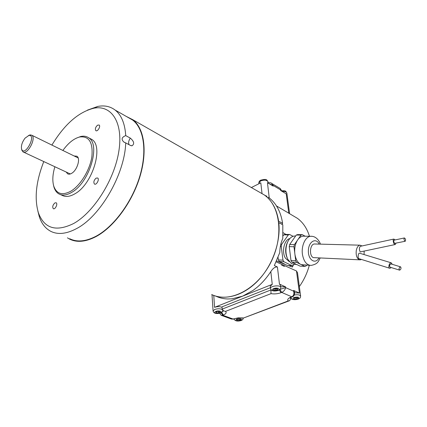<?xml version="1.0" encoding="UTF-8"?>
<svg xmlns="http://www.w3.org/2000/svg" width="427" height="427" viewBox="0 0 427 427"><rect width="100%" height="100%" fill="white"/><g stroke="black" fill="none" stroke-linecap="round" stroke-linejoin="round"><path stroke-width="0.64" d="M293.968 298.067L294.411 298.526L294.043 299.001L296.157 299.156L298.035 298.452L297.427 298.062L297.8 297.587L295.676 297.422L293.968 298.067M294.545 292.741L299.412 293.05L293.557 290.429L294.347 291.241L294.566 292.901M215.966 296.215C219.547 297.913 223.433 298.831 227.628 298.975L231.93 298.825L242.589 296.167L253.19 290.333L257.438 287.019C262.466 282.706 266.923 277.561 270.814 271.583L271.796 270.222C273.606 267.83 275.479 266.752 277.422 266.998L274.347 265.546L279.77 252.587C279.904 247.206 280.907 242.515 282.775 238.512L282.807 224.81L278.783 222.632C280.934 241.677 272.591 265.354 258.116 280.539C243.636 295.746 224.901 300.886 211.68 294.545C229.208 303.303 256.339 289.992 270.126 263.731C284.104 237.577 280.656 206.198 264.414 195.006C272.052 200.594 276.781 209.315 278.607 221.159L278.601 221.165M259.386 192.134L264.372 194.984L259.386 192.134M259.349 192.107L264.414 195.011L259.344 192.107M283.16 232.72L285.893 234.423M293.941 264.537L293.466 265.231L292.159 265.733L287.579 265.487L276.589 260.934M284.654 264.083L279.29 261.505L278.383 259.92L278.068 257.412M283.016 235.837L283.725 234.845L285.049 234.407L289.629 234.476L293.066 236.307M292.762 265.541L292.442 267.088L288.401 265.535M299.348 286.586C303.933 280.08 307.253 272.986 309.313 265.306M309.463 236.28C307.066 228.461 303.058 222.483 297.427 218.341L292.863 215.63M276.482 205.942L289.602 213.66L286.859 193.143C286.426 191.819 284.857 191.237 282.151 191.413M292.442 267.088L293.13 265.391M276.168 261.868L296.477 270.969L297.502 272.762L300.624 296.135C300.17 298.404 300.528 297.752 298.243 299.124C296.066 299.754 294.224 299.85 292.725 299.407C292.095 299.434 291.433 298.804 290.744 297.523M266.283 196.078L132.866 119.747L126.173 116.357M282.807 224.81L282.05 224.383L282.626 223.348C280.769 211.552 276.023 202.862 268.38 197.279M281.537 265.076L284.414 266.453L281.537 265.076M282.626 223.348L278.607 221.159M266.918 196.271L266.261 195.897M282.05 224.383L278.783 222.611M302.321 234.669L301.008 235.117L296.279 235.042L297.598 234.599L302.321 234.669L305.156 236.206M304.462 236.195L303.037 236.168C301.216 236.403 299.573 237.449 298.105 239.317L301.008 235.117M289.687 244.516L294.427 244.644L293.984 246.763L289.244 246.619L289.687 244.516L296.279 235.042M294.427 244.644L297.363 240.39C295.281 243.934 294.411 248.124 294.758 252.971L293.984 246.763M290.984 260.513L295.724 260.737L296.632 262.354L291.887 262.125L290.984 260.513L289.244 246.619M295.724 260.737L294.956 254.545C295.794 259.205 297.576 262.413 300.309 264.169L296.632 262.354M296.503 264.382L300.138 266.16L304.867 266.416L306.164 265.904L306.655 265.167M304.867 266.416L301.238 264.628L309.906 265.338M289.837 238.57C284.286 239.563 281.452 251.77 285.375 258.121L289.207 261.612M292.159 265.733L283.886 261.73L282.978 260.139L281.244 246.379L281.687 244.292L288.305 234.914L289.629 234.476M279.29 261.505L283.886 261.73M280.363 246.352L281.244 246.379M282.978 260.139L278.383 259.92M283.725 234.845L288.305 234.914M281.687 244.292L280.79 244.271M295.575 263.929L291.887 262.125M290.018 252.789L290.211 254.359M293.376 239.216L292.628 240.284M287.211 258.031C285.236 253.371 285.14 248.546 286.917 243.561L287.654 241.997M295.596 236.024L294.304 236.024C291.374 236.473 289.058 238.698 287.355 242.696C285.332 248.375 285.449 253.862 287.697 259.157L291.561 263.721L297.091 264.671M298.105 239.317L297.363 240.39M294.758 252.971L294.956 254.545M300.309 264.169L301.238 264.628M222.056 307.408C220.012 306.437 217.514 306.405 214.557 307.328L272.255 284.355L270.264 286.245L270.505 288.444C270.003 285.866 280.715 284.75 280.736 287.382C280.843 288.823 280.053 289.837 278.367 290.419C275.885 291.113 273.921 291.193 272.469 290.659C271.727 290.638 271.076 289.896 270.505 288.444M270.424 287.686L222.013 306.842L222.179 309.116L270.91 289.949L270.851 289.442M280.662 286.736L285.572 286.859L285.668 287.638L280.021 289.362M280.736 287.382L280.475 285.183L279.45 284.115L285.572 286.859M290.056 297.939L291.011 298.644L290.931 298.025M291.011 298.644L289.586 300.683L288.145 300.955C287.083 299.615 288.065 298.318 291.081 297.059L291.758 296.802L281.729 292.431L281.046 292.692C277.742 293.861 274.396 294.176 271.017 293.643L270.91 289.949L271.551 290.179M289.292 300.795L243.054 318.19L288.145 300.955M271.017 293.643L225.493 311.384L223.481 310.835L222.179 309.116M293.557 290.429L294.561 292.858C294.641 294.795 293.936 296.114 292.447 296.818L291.758 296.802C293.696 295.751 294.326 293.883 293.653 291.203L285.668 287.638C285.124 289.81 283.811 291.411 281.729 292.431L279.925 289.463M221.389 315.388L231.172 318.964L233.105 319.038L238.271 317.816L243.032 317.939M219.622 313.247L221.186 315.313L222.755 315.243L233.105 319.038L234.29 318.852M288.801 213.281L286.213 193.821L280.694 190.549L280.608 189.887L273.104 185.425L273.184 186.092L267.441 182.676L269.202 197.578M262.007 193.452L260.806 182.815L251.364 187.544M281.281 190.154L280.261 188.52L281.382 190.954M269.357 183.818L273.104 185.425L271.609 183.364L280.021 188.376M268.284 182.804C270.099 182.623 271.209 182.809 271.609 183.364L271.14 183.082M315.057 244.004L314.4 243.982C309.938 244.079 308.956 255.778 313.269 257.614L359.694 259.835M400.649 266.891L400.462 266.822C398.962 267.74 398.685 268.85 399.613 270.147C400.996 269.437 401.343 268.348 400.649 266.891M404.908 241.18C403.958 239.974 403.782 238.896 404.374 237.951C405.565 238.698 405.869 239.798 405.276 241.244L404.908 241.18M391.164 263.993L390.977 263.923C389.477 264.825 389.2 265.92 390.139 267.211L399.469 270.104M405.18 241.266L394.66 243.358C393.71 242.162 393.539 241.095 394.148 240.15L394.249 240.129M391.287 267.569L389.856 268.305C387.791 268.108 389.253 262.375 391.249 262.829L392.269 264.318M395.962 243.219L395.333 244.506C393.859 245.215 392.306 239.515 393.843 239.067L395.172 239.931M389.616 268.231L359.07 258.709C357.58 258.938 357.975 252.373 359.731 253.248L359.966 253.318M360.81 246.219L360.596 246.262C358.333 247.42 359.817 253.232 361.066 251.733L395.162 244.543M362.064 245.947L359.977 245.173C358.194 245.536 356.972 247.249 356.315 250.302C355.766 254.732 356.636 257.817 358.915 259.552L360.303 259.862L361.439 259.456M364.055 254.561L364.172 251.081M273.643 289.298L274.134 289.8L273.776 290.285L275.981 290.461L277.881 289.719L277.219 289.287L277.582 288.796L275.372 288.62L273.643 289.298M216.057 311.956L216.612 312.436L216.345 312.82L218.485 312.964L220.183 312.302L219.473 311.881L219.745 311.491L217.599 311.347L216.057 311.956M236.852 319.604L237.364 320.047L237.081 320.431L239.136 320.56L240.817 319.93L240.161 319.545L240.449 319.161L238.383 319.028L236.852 319.604M239.024 319.241L239.136 320.56M238.832 319.193L238.944 320.549M218.389 311.587L218.485 312.964M218.192 311.555L218.288 312.954M275.975 288.865L276.152 290.392M275.789 288.801L275.981 290.461M275.57 288.636L275.778 290.445M296.135 297.619L296.327 299.092M295.943 297.518L296.157 299.156M295.74 297.427L295.964 299.146M25.054 138.145C22.065 142.186 20.918 145.885 21.622 149.231C24.803 157.392 36.903 134.548 28.935 135.423L25.054 138.145M28.46 135.535L30.12 134.895L31.758 135.215C36.653 137.9 27.44 155.289 22.946 151.847L21.665 149.418M74.111 155.967L76.865 156.213C80.794 158.262 77.255 170.159 71.741 173.271C70.097 174.269 68.704 174.435 67.562 173.768L66.233 172.049M54.886 166.754C52.622 174.28 52.238 180.712 53.727 186.044C56.572 194.034 62.294 195.737 70.887 191.163C80.441 185.489 89.9 170.015 91.869 156.736C93.155 142.479 89.11 135.893 79.726 136.976C73.882 138.492 68.267 142.986 62.881 150.464M76.252 138.199L80.735 136.485C83.756 135.823 86.366 136.245 88.576 137.745C100.937 144.385 89.392 182.815 71.656 192.39C66.617 195.32 62.342 195.817 58.835 193.879C56.545 192.534 54.918 190.261 53.941 187.069L53.396 184.784M89.707 138.332L91.661 139.346C104.065 146.013 92.611 184.32 74.869 193.821C69.831 196.735 65.55 197.221 62.027 195.278L60.527 194.621M54.891 202.916C52.74 205.029 52.217 206.946 53.311 208.68C55.147 209.86 58.104 203.679 56.14 202.772L54.891 202.916M96.118 178.128C93.865 180.258 93.31 182.228 94.452 184.042C96.411 185.467 99.758 179.132 97.65 177.995L96.118 178.128M97.537 125.191C95.467 127.187 94.895 129.002 95.835 130.641C97.537 132.06 100.98 126.162 99.117 125.01L97.537 125.191M43.789 161.571C36.007 181.432 34.213 198.523 38.409 212.843C44.296 228.546 56.012 232.117 73.556 223.556C93.871 212.4 114.666 179.292 118.914 150.795C123.344 122.207 111.362 104.711 93.839 108.218C78.472 112.045 64.493 124.332 51.897 145.084M87.386 110.15L97.863 106.408C104.476 105.181 110.203 106.382 115.044 110.001C121.369 114.948 124.93 123.478 125.725 135.605C121.658 137.232 121.049 139.389 123.899 142.068L125.714 142.901C124.796 174.029 100.532 216.211 76.679 228.53C66.553 233.948 57.917 234.882 50.77 231.327C45.481 228.546 41.675 223.727 39.353 216.857L37.864 211.077M125.725 135.605L130.32 138.118C134.094 141.412 134.649 143.968 131.991 145.794L130.342 145.388L125.714 142.901M127.961 117.382L132.642 120.056C143.995 128.575 147.406 151.452 139.57 176.975C131.778 202.478 113.513 227.004 95.878 236.318C85.752 241.527 77.047 242.333 69.761 238.746M67.418 237.834L69.628 239.12C76.945 242.717 85.694 241.906 95.867 236.675C113.603 227.319 131.98 202.654 139.826 176.997C147.71 151.323 144.278 128.313 132.866 119.747M297.8 299.113C299.925 297.261 298.628 296.696 293.915 297.416C291.817 299.263 293.109 299.829 297.8 299.113M294.294 294.998C297.838 294.459 299.951 294.838 300.624 296.135M277.422 266.998L279.45 284.115M296.477 270.969L299.412 293.05M270.814 271.583L272.255 284.355M213.767 295.431L214.557 307.328M320.133 258.143C318.03 262.013 317.683 264.009 311.187 265.402C306.821 265.252 303.933 261.735 302.519 254.844C300.998 246.272 305.252 236.643 310.568 236.296L311.977 236.318M319.263 244.111L319.204 243.998C315.831 237.273 308.454 241.725 308.363 250.804C308.064 259.878 315.27 264.681 318.916 258.089M222.163 311.923L223.465 310.824M225.493 311.384C226.785 312.649 226.075 313.861 223.364 315.009L222.755 315.243L221.058 312.745M292.314 296.872L291.081 297.059M243.043 318.19C240.204 317.667 237.332 317.869 234.434 318.798L233.708 318.809M281.046 292.692L279.285 289.96M223.364 315.009L221.645 312.393M277.865 290.408C281.345 289.079 277.176 287.232 273.728 288.604C270.264 289.954 274.46 291.764 277.865 290.408M215.875 311.368C212.785 312.575 217.092 314.144 220.135 312.938C223.246 311.747 218.95 310.146 215.875 311.368M213.073 311L214.701 309.452C217.749 308.518 220.273 308.561 222.286 309.586M222.739 310.269L222.745 310.322C222.542 312.036 221.517 313.012 219.675 313.237C215.779 313.978 213.575 313.21 213.068 310.925L212.005 294.694M260.593 180.947L258.815 183.172C258.847 181.769 259.509 180.76 260.806 180.146C266.96 178.737 266.48 179.473 268.199 182.11C267.024 180.013 264.489 179.623 260.593 180.947M236.675 319.038C234.973 320.677 236.312 321.173 240.689 320.517C242.419 318.873 241.079 318.382 236.675 319.038M129.151 144.748C128.164 142.992 128.554 140.782 130.32 138.118M297.427 218.341L289.543 213.665M295.585 236.046L294.304 236.024M320.474 244.143L319.561 242.024C317.128 237.935 314.128 236.024 310.568 236.296L303.037 236.168M286.917 243.561L287.355 242.696M291.636 297.123L289.864 298.067M233.686 319.081L231.487 319.081M390.977 263.923L400.462 266.822M394.148 240.15L404.374 237.951M359.731 253.248L391.249 262.829M360.596 246.262L393.843 239.067M359.977 245.173L314.4 243.982M268.332 183.21L268.199 182.11M258.885 183.775L258.815 183.172M243.262 318.11C243.15 319.284 242.36 320.117 240.897 320.602C237.343 321.536 235.015 320.997 233.927 318.99M286.859 193.143C285.54 190.858 286.053 190.672 281.361 190.784M240.129 319.188L240.161 319.545M237.321 319.583L237.364 320.047M219.446 311.507L219.473 311.881M216.58 311.923L216.612 312.42M277.171 288.839L277.219 289.287M274.075 289.282L274.134 289.8M297.368 297.635L297.427 298.062M294.352 298.057L294.411 298.526M21.622 149.231L21.9 150.411M28.935 135.423L30.12 134.895M78.157 157.947L31.758 135.215M68.016 172.882L23.421 152.065M70.316 173.954L68.517 173.116M67.562 173.768L68.123 174.029M53.727 186.044L53.941 187.069M79.726 136.976L80.735 136.485M88.576 137.745L91.661 139.346M38.409 212.843L39.353 216.857M93.839 108.218L97.863 106.408M123.899 142.068L124.721 142.511M130.998 145.671L131.991 145.794M115.044 110.001L132.642 120.056"/></g></svg>
